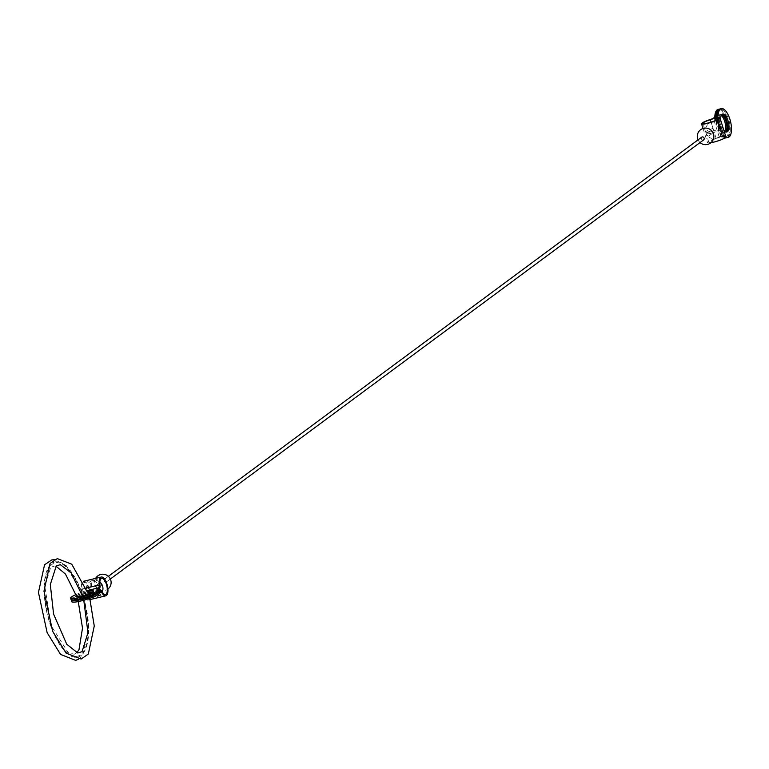 <?xml version="1.0" encoding="UTF-8"?>
<svg xmlns="http://www.w3.org/2000/svg" width="769" height="769" viewBox="0 0 769 769"><rect width="100%" height="100%" fill="white"/><g stroke="black" fill="none" stroke-linecap="round" stroke-linejoin="round"><path stroke-width="0.58" stroke-dasharray="3.85 2.88" d="M82.975 597.205A48.005 19.292 -103.5 0 1 70.344 654.842A48.005 19.292 -103.5 0 1 45.775 576.452A48.005 19.292 -103.5 0 1 82.975 597.205M83.312 596.965A48.956 19.677 -103.5 0 1 70.421 655.746A48.956 19.677 -103.5 0 1 45.371 575.798A48.956 19.677 -103.5 0 1 83.312 596.965M87.791 594.245L88.175 595.533A9.218 1.423 -17.4 0 0 93.905 592.322A9.218 1.423 -17.4 0 0 92.645 592.005M79.889 596.504L80.245 597.801A9.218 1.423 -17.4 0 0 83.734 596.965L88.175 595.533M83.734 596.965L83.273 595.696M88.464 596.436L88.877 597.715A9.218 1.423 -17.4 0 0 94.587 594.504A9.218 1.423 -17.4 0 0 85.369 595.908A9.218 1.423 -17.4 0 0 76.996 600.022A9.218 1.423 -17.4 0 0 77.948 600.329L77.554 599.051A9.218 1.423 162.6 0 1 76.592 598.734A9.218 1.423 162.6 0 1 88.31 593.678M80.947 598.618A9.218 1.423 162.6 0 1 80.524 598.705L80.976 599.983A9.218 1.423 -17.4 0 0 84.369 599.166L88.877 597.715M84.369 599.166L84.023 597.869M78.601 599.176L77.554 599.051M90.242 593.255A9.218 1.423 162.6 0 1 94.183 593.226A9.218 1.423 162.6 0 1 90.54 595.61M99.903 591.274L81.168 596.225L80.774 594.946L81.716 594.245A5.047 2.028 -103.5 0 1 82.033 594.091A5.047 2.028 -103.5 0 1 84.177 595.85A8.257 3.316 -103.5 0 0 87.685 598.715L95.894 596.754A8.257 3.316 76.5 0 0 97.221 588.045L96.336 585.247A8.257 3.316 76.5 0 0 92.04 580.691A8.257 3.316 76.5 0 0 91.915 580.73A8.257 3.316 76.5 0 0 90.358 587.41L91.742 587.083A8.257 3.316 -103.5 0 1 93.434 580.355A8.257 3.316 -103.5 0 1 93.568 580.335A8.257 3.316 -103.5 0 1 97.73 584.911L98.605 587.708A8.257 3.316 -103.5 0 1 97.413 596.379A8.257 3.316 -103.5 0 1 97.279 596.417A8.257 3.316 -103.5 0 1 93.77 593.553L92.386 593.879A8.257 3.316 76.5 0 0 95.76 596.782A8.257 3.316 76.5 0 0 95.894 596.754M80.774 594.946A3.691 0.567 162.6 0 1 79.063 595.783A14.746 2.278 162.6 0 0 71.488 599.839M99.47 591.592L98.961 591.967A3.691 0.567 -17.4 0 0 98.73 592.284A3.691 0.567 -17.4 0 0 98.961 592.399L98.557 591.111A14.746 2.278 162.6 0 1 99.009 591.217M98.557 591.111A3.691 0.567 162.6 0 1 98.326 590.996A3.691 0.567 162.6 0 1 98.567 590.679L99.066 590.304M712.007 131.374L709.883 131.105L709.364 131.999A1.682 1.519 53.5 0 1 712.007 131.374A8.257 1.278 162.6 0 0 721.38 127.135A8.257 1.278 162.6 0 1 721.38 127.135A8.296 8.296 0 0 0 705.615 132.057A8.257 1.278 162.6 0 1 705.615 132.057A8.257 1.278 162.6 0 1 713.046 128.413L713.507 129.884A8.257 1.278 -17.4 0 0 706.077 133.546A8.257 1.278 -17.4 0 0 706.086 133.566A8.257 1.278 -17.4 0 0 709.825 133.479L711.873 133.796L712.469 132.845A1.682 1.519 53.5 0 1 709.825 133.479M90.358 587.41L82.148 589.381A8.257 3.316 -103.5 0 1 83.84 582.652A8.257 3.316 -103.5 0 1 88.993 589.919A8.257 3.316 -103.5 0 1 87.685 598.715M82.148 589.381A5.047 2.028 -103.5 0 1 81.437 593.341L80.485 594.043L80.082 592.755L81.014 592.063A3.691 1.48 -103.5 0 0 81.543 589.169A9.661 3.883 -103.5 0 1 83.379 581.335M88.012 592.784A9.218 1.423 -17.4 0 0 76.314 597.83L75.91 596.542A9.218 1.423 162.6 0 1 87.57 591.505M76.314 597.83A9.218 1.423 -17.4 0 0 77.265 598.147L76.862 596.859M80.245 597.801L77.265 598.147L77.534 599.138M80.976 599.983L77.948 600.329L78.255 601.579M80.082 592.755A3.691 0.567 162.6 0 1 78.38 593.591A14.746 2.278 162.6 0 0 76.016 594.562M83.513 581.297A9.661 3.883 -103.5 0 1 89.54 589.785A9.661 3.883 -103.5 0 1 88.012 600.08A9.661 3.883 -103.5 0 1 83.908 596.715A3.691 1.48 -103.5 0 0 82.341 595.427L100.133 591.169M99.499 585.728L96.961 584.767L98.961 587.458L99.499 585.728M101.508 584.238A1.682 1.519 53.5 0 1 98.634 585.238A1.682 1.519 53.5 0 1 99.518 583.017A1.682 1.519 53.5 0 1 101.508 584.238M71.036 599.484A14.746 2.278 -17.4 0 1 78.784 594.879A3.691 0.567 -17.4 0 0 80.485 594.043M97.644 588.804L98.047 590.092A3.691 0.567 -17.4 0 1 98.278 589.775L98.788 589.4M98.047 590.092A3.691 0.567 -17.4 0 0 98.269 590.207L97.865 588.919M99.182 590.669A14.746 2.278 -17.4 0 0 98.269 590.207M71.719 601.675A14.746 2.278 -17.4 0 1 79.467 597.061A3.691 0.567 -17.4 0 0 81.168 596.225M99.864 592.851A14.746 2.278 -17.4 0 0 98.961 592.399M96.336 585.247A1.682 1.519 -126.5 0 0 97.221 588.045M98.605 587.708A1.682 1.519 -126.5 0 0 97.73 584.911M104.142 580.787A1.682 1.519 -126.5 0 0 106.641 581.777A1.682 1.519 -126.5 0 0 104.642 579.086A1.682 1.519 -126.5 0 0 104.142 580.787M708.874 135.882A1.682 1.519 -126.5 0 0 709.758 133.662A1.682 1.519 -126.5 0 0 706.884 134.662A1.682 1.519 -126.5 0 0 708.874 135.882M703.75 139.814A1.682 1.519 53.5 0 1 701.751 137.122M708.941 133.133L711.392 134.162L709.393 131.461L708.941 133.133M719.717 109.073A14.746 5.931 -103.5 0 1 728.483 122.098A14.746 5.931 -103.5 0 1 726.57 137.67M725.09 137.834A14.746 5.931 -103.5 0 1 722.533 136.324L721.312 136.613A14.746 5.931 76.5 0 0 724.561 138.17M725.523 137.882A14.746 5.931 76.5 0 0 727.263 122.386A14.746 5.931 76.5 0 0 718.698 109.361M725.888 136.844A14.746 5.931 -103.5 0 1 724.6 135.825L723.379 136.123A3.691 1.48 76.5 0 0 722.476 135.748A3.691 1.48 76.5 0 0 722.245 135.853L721.293 136.555A5.047 0.779 -17.4 0 0 720.976 136.988A5.047 0.779 -17.4 0 0 722.331 137.103L719.15 126.952A8.257 1.278 162.6 0 1 721.37 127.116L718.659 118.455M722.476 135.748L723.696 135.459A3.691 1.48 -103.5 0 0 723.466 135.565L722.524 136.257A3.691 0.567 -17.4 0 0 722.293 136.574A3.691 0.567 -17.4 0 0 723.283 136.651L717.381 117.82M721.312 136.613A3.691 1.48 76.5 0 0 720.409 136.238A3.691 1.48 76.5 0 0 720.178 136.353L719.246 137.045A3.691 0.567 -17.4 0 1 716.16 138.362A9.661 1.49 -17.4 0 0 707.461 142.65A9.661 1.49 -17.4 0 0 710.892 142.746M725.898 136.872A9.661 1.49 -17.4 0 0 723.283 136.651M720.409 136.238L721.62 135.95A3.691 1.48 -103.5 0 0 721.389 136.055L720.447 136.767L715.381 120.598M712.469 132.845A8.257 1.278 -17.4 0 0 721.841 128.625A8.296 8.296 0 0 1 706.086 133.566L708.797 142.227A8.257 1.278 -17.4 0 1 716.227 138.574A5.047 0.779 -17.4 0 0 720.447 136.767M708.797 142.227A8.257 1.278 -17.4 0 0 717.064 140.977A8.257 1.278 -17.4 0 0 724.561 137.295A8.257 1.278 -17.4 0 0 722.331 137.103M721.62 135.95A3.691 1.48 -103.5 0 1 722.533 136.324M723.379 136.123A14.746 5.931 76.5 0 0 725.513 137.516M727.589 137.382A14.746 5.931 76.5 0 0 729.339 121.886A14.746 5.931 76.5 0 0 720.764 108.862M723.696 135.459A3.691 1.48 -103.5 0 1 724.6 135.825M725.811 131.816A9.218 3.701 -103.5 0 1 724.869 132.441A9.218 3.701 -103.5 0 1 719.111 124.338A9.218 3.701 -103.5 0 1 720.572 114.514A9.218 3.701 -103.5 0 1 721.697 114.639M722.062 114.293A9.218 3.701 76.5 0 0 721.428 114.312A9.218 3.701 76.5 0 0 720.38 125.635A9.218 3.701 76.5 0 0 725.715 132.23A9.218 3.701 76.5 0 0 726.292 131.96M721.235 115.398A9.218 3.701 76.5 0 0 719.351 114.802A9.218 3.701 76.5 0 0 718.313 126.126A9.218 3.701 76.5 0 0 723.648 132.729A9.218 3.701 76.5 0 0 725.052 131.355M723.696 129.836A9.218 3.701 -103.5 0 1 720.611 120.012M709.364 131.999A8.257 1.278 162.6 0 1 705.615 132.076L702.895 123.396M724.561 137.295L721.841 128.606A8.257 1.278 -17.4 0 0 721.841 128.606A8.257 1.278 -17.4 0 0 719.611 128.423M98.999 590.102L81.716 594.245M101.969 591.582L93.77 593.553M92.386 593.879L84.177 595.85M99.951 585.113L91.742 587.083M99.23 589.073L81.437 593.341M87.233 590.573L81.014 592.063M86.272 588.035L81.543 589.169M99.874 592.889L83.908 596.715M78.784 594.879L78.38 593.591M79.467 597.061L79.063 595.783M98.961 591.967L98.567 590.679M98.278 589.775L98.019 588.948M723.466 135.565L722.245 135.853M721.389 136.055L720.178 136.353M721.293 136.555L715.391 117.715M713.046 128.413L711.085 122.165M716.227 138.574L713.507 129.884M719.15 126.952L716.939 119.877M719.246 137.045L713.334 118.205M716.16 138.362L710.258 119.522M722.524 136.257L716.756 117.859M83.119 598.042L82.446 595.917M83.773 600.233L83.139 598.099M89.098 596.138L88.416 594.004M89.742 598.34L89.108 596.196M82.033 594.091L98.98 590.034M83.84 582.652L92.04 580.691M97.279 596.417L105.488 594.456M93.434 580.355L101.633 578.394M76.592 598.734L76.996 600.022M94.183 593.226L94.587 594.504M93.501 591.034L93.905 592.322M78.303 659.341L82.812 655.342L88.752 627.312L83.379 596.811L66.211 565.484L54.426 559.669M56.002 566.215L54.743 565.965L50.706 567.33L44.775 586.141L51.196 625.745L68.181 652.621L74.247 654.246L76.737 652.785M88.012 600.08L90.098 599.58M98.961 587.468L101.018 585.94M96.961 584.767L99.018 583.248M98.326 590.996L98.73 592.284M91.915 580.73A8.296 8.296 0 0 0 95.76 596.782M97.394 596.388A8.296 8.296 0 0 0 102.21 591.995M99.835 582.066A8.296 8.296 0 0 0 93.558 580.335M95.625 578.394A8.296 8.296 0 0 0 107.9 589.073M698.041 139.871A8.296 8.296 0 0 0 700.03 142.563M709.374 135.652L711.392 134.162M707.374 132.96L709.393 131.461M715.785 120.425L720.976 136.988M723.648 132.729L724.869 132.441M719.351 114.802L720.572 114.514M716.391 117.734L722.293 136.574M725.715 132.23L726.936 131.941M721.428 114.312L722.639 114.014M703.029 128.49L707.461 142.65M106.641 581.777L110.352 579.028M104.642 579.086L108.362 576.337"/><path stroke-width="1.15" d="M87.57 591.505A9.218 1.423 162.6 0 1 93.501 591.034A9.218 1.423 162.6 0 1 87.791 594.245L83.273 595.696A9.218 1.423 162.6 0 1 79.889 596.504L76.862 596.859A9.218 1.423 162.6 0 1 75.91 596.542M90.54 595.61A9.218 1.423 162.6 0 1 88.464 596.436L84.023 597.869A9.218 1.423 162.6 0 1 80.947 598.618M80.101 598.83L78.601 599.176M88.31 593.678A9.218 1.423 162.6 0 1 90.242 593.255M99.009 591.217A14.746 2.278 162.6 0 1 99.461 591.572A14.746 2.278 162.6 0 1 86.07 598.147A14.746 2.278 162.6 0 1 71.315 600.387A14.746 2.278 162.6 0 1 71.488 599.839M99.47 591.592L99.903 591.274A3.691 1.48 76.5 0 1 100.133 591.169A3.691 1.48 76.5 0 1 101.7 592.447A9.661 3.883 76.5 0 0 105.805 595.821A9.661 3.883 76.5 0 0 107.333 585.526A9.661 3.883 76.5 0 0 101.306 577.029A9.661 3.883 76.5 0 0 99.336 584.901A3.691 1.48 76.5 0 1 98.817 587.795L97.874 588.496A3.691 0.567 162.6 0 0 97.644 588.804A3.691 0.567 162.6 0 0 97.865 588.919A14.746 2.278 162.6 0 1 98.778 589.381L99.23 589.073A5.047 2.028 76.5 0 0 99.951 585.113A8.257 3.316 76.5 0 1 101.633 578.394A8.257 3.316 76.5 0 1 106.785 585.651A8.257 3.316 76.5 0 1 105.488 594.456A8.257 3.316 76.5 0 1 101.969 591.582A5.047 2.028 76.5 0 0 99.826 589.833A5.047 2.028 76.5 0 0 99.509 589.977L99.066 590.304M92.645 592.005A9.218 1.423 -17.4 0 0 88.012 592.784M56.002 566.215L65.471 574.068L76.862 596.859M70.633 598.195L71.036 599.484A14.746 2.278 -17.4 0 0 85.782 597.244A14.746 2.278 -17.4 0 0 99.182 590.669L98.778 589.381A14.746 2.278 162.6 0 1 85.388 595.956A14.746 2.278 162.6 0 1 70.633 598.195A14.746 2.278 162.6 0 1 76.016 594.562M83.379 581.335A9.661 3.883 -103.5 0 1 83.513 581.297L101.306 577.029M71.315 600.387L71.719 601.675A14.746 2.278 -17.4 0 0 86.474 599.436A14.746 2.278 -17.4 0 0 99.864 592.851L99.461 591.572M108.362 576.337L701.751 137.122A1.682 1.519 53.5 0 1 703.75 139.814L110.352 579.028M715.381 120.598L714.536 117.926L715.487 117.224A3.691 1.48 -103.5 0 0 716.064 115.686A14.746 5.931 -103.5 0 1 719.284 109.131A14.746 5.931 -103.5 0 1 719.717 109.073M726.57 137.67A14.746 5.931 -103.5 0 1 726.157 137.814A14.746 5.931 -103.5 0 1 725.09 137.834M724.561 138.17A14.746 5.931 76.5 0 0 724.936 138.103A14.746 5.931 76.5 0 0 725.523 137.882M718.698 109.361A14.746 5.931 76.5 0 0 718.063 109.429A14.746 5.931 76.5 0 0 714.853 115.984A3.691 1.48 76.5 0 1 714.276 117.513L713.334 118.205A3.691 0.567 162.6 0 1 710.258 119.522A9.661 1.49 162.6 0 0 701.559 123.809L703.029 128.49M701.559 123.809A9.661 1.49 162.6 0 0 711.219 122.348A9.661 1.49 162.6 0 0 719.995 118.032A9.661 1.49 162.6 0 0 717.381 117.82A3.691 0.567 162.6 0 1 716.391 117.734A3.691 0.567 162.6 0 1 716.621 117.417L715.391 117.715A5.047 0.779 162.6 0 0 715.074 118.157L715.785 120.425M716.939 119.877L716.429 118.263A5.047 0.779 162.6 0 1 715.074 118.157M716.429 118.263A8.257 1.278 162.6 0 1 718.659 118.455A8.257 1.278 162.6 0 1 711.162 122.136A8.257 1.278 162.6 0 1 702.895 123.396A8.257 1.278 162.6 0 1 710.325 119.733A5.047 0.779 162.6 0 0 714.536 117.926M710.892 142.746A9.661 1.49 -17.4 0 0 720.861 139.871A9.661 1.49 -17.4 0 0 725.898 136.872L719.995 118.032M717.554 116.725A3.691 1.48 -103.5 0 0 718.131 115.196A14.746 5.931 -103.5 0 1 721.351 108.64A14.746 5.931 -103.5 0 1 730.55 121.598A14.746 5.931 -103.5 0 1 728.224 137.324A14.746 5.931 -103.5 0 1 725.888 136.844M725.513 137.516A14.746 5.931 76.5 0 0 727.003 137.613A14.746 5.931 76.5 0 0 727.589 137.382M720.764 108.862A14.746 5.931 76.5 0 0 720.14 108.929A14.746 5.931 76.5 0 0 716.919 115.485A3.691 1.48 76.5 0 1 716.343 117.013M721.697 114.639A9.218 3.701 -103.5 0 1 725.907 121.118A9.218 3.701 -103.5 0 1 725.811 131.816M726.292 131.96A9.218 3.701 76.5 0 0 726.763 120.906A9.218 3.701 76.5 0 0 722.062 114.293M725.052 131.355A9.218 3.701 76.5 0 0 724.696 121.406A9.218 3.701 76.5 0 0 721.235 115.398M720.611 120.012A9.218 3.701 -103.5 0 1 722.639 114.014A9.218 3.701 -103.5 0 1 727.974 120.618A9.218 3.701 -103.5 0 1 726.936 131.941A9.218 3.701 -103.5 0 1 723.696 129.836M99.509 589.977L98.999 590.102M98.817 587.795L87.233 590.573M99.336 584.901L86.272 588.035M101.7 592.447L99.874 592.889M716.064 115.686L714.853 115.984M715.487 117.224L714.276 117.513M718.131 115.196L716.919 115.485M711.085 122.165L710.325 119.733M82.446 595.917L71.142 572.953L60.309 564.648L56.272 565.974L50.312 584.517L53.59 614.143L66.74 644.23L77.823 653.025L82.062 651.641L87.964 632.656L83.773 600.233M88.416 594.004L71.719 564.158L57.271 558.611L50.072 563.456L43.968 591.092L52.648 631.339L66.086 653.092L81.12 659.043L88.329 654.025L94.26 625.995L89.742 598.34M98.98 590.034L99.826 589.833M54.426 559.669L51.754 559.928L44.554 564.782L38.45 592.409L47.14 632.666L60.568 654.419L75.602 660.36L78.303 659.341M76.737 652.785L78.986 649.69L82.504 628.11L78.255 601.579M90.098 599.58L105.805 595.821M102.21 591.995A8.296 8.296 0 0 0 99.835 582.066M107.9 589.073A8.296 8.296 0 0 0 108.275 576.26A8.296 8.296 0 0 0 95.625 578.394M700.03 142.563A8.296 8.296 0 0 0 713.603 138.42A8.296 8.296 0 0 0 703.635 128.317A8.296 8.296 0 0 0 698.041 139.871M724.936 138.103L726.157 137.814M718.063 109.429L719.284 109.131M727.003 137.613L728.224 137.324M720.14 108.929L721.351 108.64"/></g></svg>
